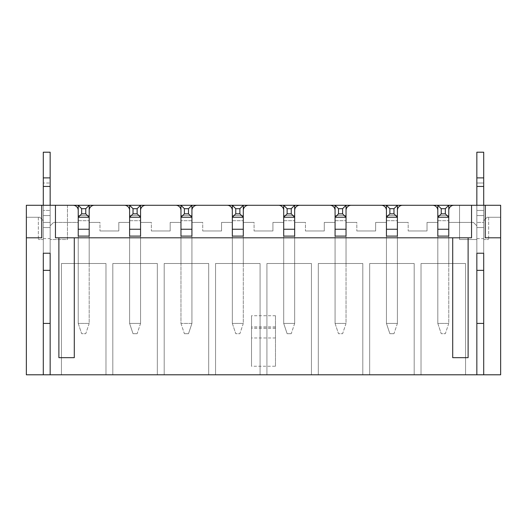 <?xml version="1.0" encoding="UTF-8"?>
<svg xmlns="http://www.w3.org/2000/svg" width="527" height="527" viewBox="0 0 527 527"><rect width="100%" height="100%" fill="white"/><g stroke="black" fill="none" stroke-linecap="round" stroke-linejoin="round"><path stroke-width="0.4" stroke-dasharray="2.63 1.98" d="M408.188 222.407L397.398 222.407L408.188 222.407L397.398 222.407L408.188 222.407L408.188 230.964L408.188 222.407M356.819 222.407L346.035 222.407L356.819 222.407L346.035 222.407L356.819 222.407L356.819 230.964L356.819 222.407M305.449 222.407L294.665 222.407L305.449 222.407L294.665 222.407L305.449 222.407L305.449 230.964L305.449 222.407M254.08 222.407L243.296 222.407L254.08 222.407L243.296 222.407L254.08 222.407L254.08 230.964L254.08 222.407M202.717 222.407L191.927 222.407L202.717 222.407L191.927 222.407L202.717 222.407L202.717 230.964L202.717 222.407M151.348 222.407L140.557 222.407L151.348 222.407L140.557 222.407L151.348 222.407L151.348 230.964L151.348 222.407M99.978 222.407L89.188 222.407L99.978 222.407L89.188 222.407L99.978 222.407L99.978 230.964L99.978 222.407M437.812 210.418A5.138 5.138 0 0 0 432.674 205.28A5.138 5.138 0 0 1 437.812 210.418L437.812 217.269L448.767 217.269L437.812 217.269L448.767 217.269L448.767 236.103L437.812 236.103L448.767 236.103L437.812 236.103L437.812 323.426L448.767 323.426L437.812 323.426L441.237 333.703L445.341 333.703L441.237 333.703L437.812 323.426L437.812 205.28L437.812 323.426L437.812 236.103L448.767 236.103L448.767 323.426L437.812 323.426L448.767 323.426L448.767 236.103L437.812 236.103L448.767 236.103L448.767 222.407L473.424 222.407L448.767 222.407L473.424 222.407L448.767 222.407L448.767 236.103L437.812 236.103L448.767 236.103L437.812 236.103L448.767 236.103L437.812 236.103L437.812 263.5L448.767 263.5L437.812 263.5L448.767 263.5L437.812 263.5L437.812 222.407L427.022 222.407L437.812 222.407L427.022 222.407L437.812 222.407L437.812 263.5L437.812 210.418A5.138 5.138 0 0 0 432.674 205.28L402.536 205.28A5.138 5.138 0 0 0 397.398 210.418L397.398 236.103L386.443 236.103L397.398 236.103L386.443 236.103L397.398 236.103L397.398 210.418L397.398 263.5L386.443 263.5L397.398 263.5L386.443 263.5L397.398 263.5L397.398 210.418A5.138 5.138 0 0 1 402.536 205.28A5.138 5.138 0 0 0 397.398 210.418M335.073 210.418A5.138 5.138 0 0 0 329.935 205.28A5.138 5.138 0 0 1 335.073 210.418L335.073 217.269L346.035 217.269L335.073 217.269L346.035 217.269L346.035 236.103L335.073 236.103L346.035 236.103L335.073 236.103L335.073 323.426L346.035 323.426L335.073 323.426L338.499 333.703L342.609 333.703L338.499 333.703L335.073 323.426L335.073 205.28L335.073 323.426L335.073 236.103L346.035 236.103L346.035 323.426L335.073 323.426L346.035 323.426L346.035 236.103L335.073 236.103L346.035 236.103L346.035 222.407L346.035 236.103L335.073 236.103L346.035 236.103L335.073 236.103L346.035 236.103L335.073 236.103L335.073 263.5L346.035 263.5L335.073 263.5L346.035 263.5L335.073 263.5L335.073 222.407L324.283 222.407L335.073 222.407L324.283 222.407L335.073 222.407L335.073 263.5L335.073 210.418A5.138 5.138 0 0 0 329.935 205.28L299.797 205.28A5.138 5.138 0 0 0 294.665 210.418L294.665 236.103L283.704 236.103L294.665 236.103L283.704 236.103L294.665 236.103L294.665 210.418L294.665 263.5L283.704 263.5L294.665 263.5L283.704 263.5L294.665 263.5L294.665 210.418A5.138 5.138 0 0 1 299.797 205.28A5.138 5.138 0 0 0 294.665 210.418M232.335 210.418A5.138 5.138 0 0 0 227.203 205.28A5.138 5.138 0 0 1 232.335 210.418L232.335 217.269L243.296 217.269L232.335 217.269L243.296 217.269L243.296 236.103L232.335 236.103L243.296 236.103L232.335 236.103L232.335 323.426L243.296 323.426L232.335 323.426L235.76 333.703L239.871 333.703L235.76 333.703L232.335 323.426L232.335 205.28L232.335 323.426L232.335 236.103L243.296 236.103L243.296 323.426L232.335 323.426L243.296 323.426L243.296 236.103L232.335 236.103L243.296 236.103L243.296 222.407L243.296 236.103L232.335 236.103L243.296 236.103L232.335 236.103L243.296 236.103L232.335 236.103L232.335 263.5L243.296 263.5L232.335 263.5L243.296 263.5L232.335 263.5L232.335 222.407L221.551 222.407L232.335 222.407L221.551 222.407L232.335 222.407L232.335 263.5L232.335 210.418A5.138 5.138 0 0 0 227.203 205.28L197.065 205.28A5.138 5.138 0 0 0 191.927 210.418L191.927 217.269L180.965 217.269L180.965 210.418L180.965 222.407L170.181 222.407L180.965 222.407L170.181 222.407L180.965 222.407L180.965 236.103L191.927 236.103L180.965 236.103L191.927 236.103L180.965 236.103L180.965 263.5L191.927 263.5L180.965 263.5L191.927 263.5L180.965 263.5L180.965 210.418A5.138 5.138 0 0 0 175.834 205.28L145.696 205.28A5.138 5.138 0 0 0 140.557 210.418L140.557 236.103L129.602 236.103L140.557 236.103L129.602 236.103L140.557 236.103L140.557 210.418L140.557 263.5L129.602 263.5L140.557 263.5L129.602 263.5L140.557 263.5L140.557 210.418A5.138 5.138 0 0 1 145.696 205.28A5.138 5.138 0 0 0 140.557 210.418M386.443 222.407L375.652 222.407L386.443 222.407L375.652 222.407L386.443 222.407L386.443 263.5L386.443 222.407M283.704 222.407L272.92 222.407L283.704 222.407L272.92 222.407L283.704 222.407L283.704 263.5L283.704 222.407M78.233 210.418A5.138 5.138 0 0 0 73.095 205.28A5.138 5.138 0 0 1 78.233 210.418L78.233 217.269L89.188 217.269L78.233 217.269L89.188 217.269L89.188 236.103L78.233 236.103L89.188 236.103L78.233 236.103L78.233 323.426L89.188 323.426L78.233 323.426L81.659 333.703L85.763 333.703L81.659 333.703L78.233 323.426L78.233 205.28L78.233 323.426L78.233 236.103L89.188 236.103L89.188 323.426L78.233 323.426L89.188 323.426L89.188 236.103L78.233 236.103L89.188 236.103L89.188 222.407L89.188 236.103L78.233 236.103L89.188 236.103L78.233 236.103L89.188 236.103L78.233 236.103L78.233 263.5L89.188 263.5L78.233 263.5L89.188 263.5L78.233 263.5L78.233 222.407L53.576 222.407L78.233 222.407L53.576 222.407L78.233 222.407L78.233 263.5L78.233 210.418A5.138 5.138 0 0 0 73.095 205.28L26.35 205.28L26.35 374.796L500.65 374.796L500.65 205.28L453.905 205.28L500.65 205.28L471.54 205.28L471.54 237.815L471.54 205.28L471.54 237.815L55.46 237.815L471.54 237.815L55.46 237.815L55.46 205.28L26.35 205.28L73.095 205.28L55.46 205.28L55.46 237.815L55.46 205.28M129.602 222.407L118.812 222.407L129.602 222.407L118.812 222.407L129.602 222.407L129.602 263.5L129.602 222.407M81.659 208.705L78.233 205.28L78.233 215.556L89.188 215.556L89.188 220.694L89.188 215.556L78.233 215.556L78.233 220.694L78.233 215.556L89.188 215.556L78.233 215.556L89.188 215.556L78.233 215.556L89.188 215.556L89.188 323.426L89.188 215.556L78.233 215.556L78.233 236.103L89.188 236.103L78.233 236.103L89.188 236.103L89.188 263.5L89.188 205.28L78.233 205.28L89.188 205.28L85.763 208.705L85.763 213.843L81.659 213.843L81.659 208.705L85.763 208.705M89.188 222.407L89.188 210.418L89.188 222.407M133.028 208.705L137.132 208.705L137.132 213.843L133.028 213.843L133.028 208.705L129.602 205.28L140.557 205.28L129.602 205.28L129.602 215.556L140.557 215.556L140.557 220.694L140.557 215.556L129.602 215.556L129.602 220.694L129.602 215.556L140.557 215.556L129.602 215.556L140.557 215.556L129.602 215.556L140.557 215.556L140.557 323.426L140.557 215.556L129.602 215.556L129.602 236.103L140.557 236.103L129.602 236.103L140.557 236.103L129.602 236.103L140.557 236.103L129.602 236.103L129.602 323.426L140.557 323.426L129.602 323.426L133.028 333.703L137.132 333.703L133.028 333.703L129.602 323.426L129.602 205.28L129.602 323.426L129.602 236.103L140.557 236.103L140.557 323.426L129.602 323.426L140.557 323.426L140.557 236.103L129.602 236.103L140.557 236.103L140.557 263.5L140.557 236.103L129.602 236.103L129.602 263.5L129.602 210.418A5.138 5.138 0 0 0 124.464 205.28L94.326 205.28A5.138 5.138 0 0 0 89.188 210.418A5.138 5.138 0 0 1 94.326 205.28A5.138 5.138 0 0 0 89.188 210.418M137.132 208.705L140.557 205.28L129.602 205.28L140.557 205.28L140.557 220.694L140.557 205.28L140.557 217.269L129.602 217.269L140.557 217.269L129.602 217.269L129.602 210.418A5.138 5.138 0 0 0 124.464 205.28A5.138 5.138 0 0 1 129.602 210.418M180.965 210.418A5.138 5.138 0 0 0 175.834 205.28A5.138 5.138 0 0 1 180.965 210.418L180.965 263.5L180.965 205.28L191.927 205.28L191.927 215.556L180.965 215.556L180.965 220.694L180.965 215.556L191.927 215.556L191.927 220.694L191.927 215.556L180.965 215.556L191.927 215.556L180.965 215.556L191.927 215.556L180.965 215.556L191.927 215.556L191.927 263.5L191.927 205.28L180.965 205.28L191.927 205.28L191.927 217.269L180.965 217.269L180.965 229.252L191.927 229.252L180.965 229.252L180.965 323.426L180.965 236.103L191.927 236.103L180.965 236.103L191.927 236.103L180.965 236.103L180.965 205.28L180.965 217.269L191.927 217.269L191.927 236.103L180.965 236.103L191.927 236.103L191.927 323.426L180.965 323.426L180.965 236.103L191.927 236.103L180.965 236.103L180.965 323.426L191.927 323.426L188.501 333.703L184.391 333.703L188.501 333.703L191.927 323.426L191.927 236.103L191.927 323.426L180.965 323.426L191.927 323.426L191.927 236.103L180.965 236.103L191.927 236.103L191.927 210.418L191.927 263.5L191.927 210.418A5.138 5.138 0 0 1 197.065 205.28A5.138 5.138 0 0 0 191.927 210.418M235.76 208.705L232.335 205.28L232.335 215.556L243.296 215.556L243.296 220.694L243.296 215.556L232.335 215.556L232.335 220.694L232.335 215.556L243.296 215.556L232.335 215.556L243.296 215.556L232.335 215.556L243.296 215.556L243.296 323.426L243.296 215.556L232.335 215.556L232.335 236.103L243.296 236.103L232.335 236.103L243.296 236.103L243.296 263.5L243.296 205.28L232.335 205.28L243.296 205.28L239.871 208.705L239.871 213.843L235.76 213.843L235.76 208.705L239.871 208.705M243.296 222.407L243.296 210.418L243.296 222.407M287.129 208.705L291.24 208.705L291.24 213.843L287.129 213.843L287.129 208.705L283.704 205.28L294.665 205.28L283.704 205.28L283.704 215.556L294.665 215.556L294.665 220.694L294.665 215.556L283.704 215.556L283.704 220.694L283.704 215.556L294.665 215.556L283.704 215.556L294.665 215.556L283.704 215.556L294.665 215.556L294.665 323.426L294.665 215.556L283.704 215.556L283.704 236.103L294.665 236.103L283.704 236.103L294.665 236.103L283.704 236.103L294.665 236.103L283.704 236.103L283.704 323.426L294.665 323.426L283.704 323.426L287.129 333.703L291.24 333.703L287.129 333.703L283.704 323.426L283.704 205.28L283.704 323.426L283.704 236.103L294.665 236.103L294.665 323.426L283.704 323.426L294.665 323.426L294.665 236.103L283.704 236.103L294.665 236.103L294.665 263.5L294.665 236.103L283.704 236.103L283.704 263.5L283.704 210.418A5.138 5.138 0 0 0 278.566 205.28L248.434 205.28A5.138 5.138 0 0 0 243.296 210.418A5.138 5.138 0 0 1 248.434 205.28A5.138 5.138 0 0 0 243.296 210.418M291.24 208.705L294.665 205.28L283.704 205.28L294.665 205.28L294.665 220.694L294.665 205.28L294.665 217.269L283.704 217.269L294.665 217.269L283.704 217.269L283.704 210.418A5.138 5.138 0 0 0 278.566 205.28A5.138 5.138 0 0 1 283.704 210.418M338.499 208.705L335.073 205.28L335.073 215.556L346.035 215.556L346.035 220.694L346.035 215.556L335.073 215.556L335.073 220.694L335.073 215.556L346.035 215.556L335.073 215.556L346.035 215.556L335.073 215.556L346.035 215.556L346.035 323.426L346.035 215.556L335.073 215.556L335.073 236.103L346.035 236.103L335.073 236.103L346.035 236.103L346.035 263.5L346.035 205.28L335.073 205.28L346.035 205.28L342.609 208.705L342.609 213.843L338.499 213.843L338.499 208.705L342.609 208.705M346.035 222.407L346.035 210.418L346.035 222.407M389.868 208.705L393.972 208.705L393.972 213.843L389.868 213.843L389.868 208.705L386.443 205.28L397.398 205.28L386.443 205.28L386.443 215.556L397.398 215.556L397.398 220.694L397.398 215.556L386.443 215.556L386.443 220.694L386.443 215.556L397.398 215.556L386.443 215.556L397.398 215.556L386.443 215.556L397.398 215.556L397.398 323.426L397.398 215.556L386.443 215.556L386.443 236.103L397.398 236.103L386.443 236.103L397.398 236.103L386.443 236.103L397.398 236.103L386.443 236.103L386.443 323.426L397.398 323.426L386.443 323.426L389.868 333.703L393.972 333.703L389.868 333.703L386.443 323.426L386.443 205.28L386.443 323.426L386.443 236.103L397.398 236.103L397.398 323.426L386.443 323.426L397.398 323.426L397.398 236.103L386.443 236.103L397.398 236.103L397.398 263.5L397.398 236.103L386.443 236.103L386.443 263.5L386.443 210.418A5.138 5.138 0 0 0 381.304 205.28L351.166 205.28A5.138 5.138 0 0 0 346.035 210.418A5.138 5.138 0 0 1 351.166 205.28A5.138 5.138 0 0 0 346.035 210.418M393.972 208.705L397.398 205.28L386.443 205.28L397.398 205.28L397.398 220.694L397.398 205.28L397.398 217.269L386.443 217.269L397.398 217.269L386.443 217.269L386.443 210.418A5.138 5.138 0 0 0 381.304 205.28A5.138 5.138 0 0 1 386.443 210.418M441.237 208.705L437.812 205.28L437.812 215.556L448.767 215.556L448.767 220.694L448.767 215.556L437.812 215.556L437.812 220.694L437.812 215.556L448.767 215.556L437.812 215.556L448.767 215.556L437.812 215.556L448.767 215.556L448.767 323.426L448.767 215.556L437.812 215.556L437.812 236.103L448.767 236.103L437.812 236.103L448.767 236.103L448.767 263.5L448.767 205.28L437.812 205.28L448.767 205.28L445.341 208.705L445.341 213.843L441.237 213.843L441.237 208.705L445.341 208.705M448.767 222.407L448.767 210.418L448.767 222.407M118.812 230.964L118.812 222.407L118.812 230.964L118.812 222.407L118.812 230.964L99.978 230.964L118.812 230.964M170.181 230.964L170.181 222.407L170.181 230.964L170.181 222.407L170.181 230.964L151.348 230.964L170.181 230.964M221.551 230.964L221.551 222.407L221.551 230.964L221.551 222.407L221.551 230.964L202.717 230.964L221.551 230.964M272.92 230.964L272.92 222.407L272.92 230.964L272.92 222.407L272.92 230.964L254.08 230.964L272.92 230.964M324.283 230.964L324.283 222.407L324.283 230.964L324.283 222.407L324.283 230.964L305.449 230.964L324.283 230.964M375.652 230.964L375.652 222.407L375.652 230.964L375.652 222.407L375.652 230.964L356.819 230.964L375.652 230.964M427.022 230.964L427.022 222.407L427.022 230.964L427.022 222.407L427.022 230.964L408.188 230.964L427.022 230.964M67.443 205.28L67.443 239.528L50.151 239.528L67.443 239.528L67.443 205.28L459.557 205.28L459.557 239.528L476.849 239.528L459.557 239.528L459.557 205.28L453.905 205.28A5.138 5.138 0 0 0 448.767 210.418A5.138 5.138 0 0 1 453.905 205.28A5.138 5.138 0 0 0 448.767 210.418M476.849 374.796L476.849 270.351L483.7 270.351L483.7 227.545L476.849 227.545L483.7 227.545L483.7 215.556L483.7 227.545L476.849 227.545L483.7 227.545L476.849 227.545L483.7 227.545L476.849 227.545L476.849 215.556L476.849 270.351L483.7 270.351L483.7 222.407L476.849 222.407L483.7 222.407L483.7 220.694L487.126 217.269L488.667 217.269L487.126 217.269L483.7 220.694L487.126 217.269L500.65 217.269L487.126 217.269L483.7 220.694L483.7 205.28L483.7 323.426L476.849 323.426L483.7 323.426L476.849 323.426L476.849 227.545L476.849 270.351L483.7 270.351L483.7 253.223L476.849 253.223L476.849 270.351L476.849 222.407L476.849 225.833L473.424 222.407L476.849 225.833L476.849 239.528L476.849 225.833L473.424 222.407L476.849 225.833L476.849 227.545L483.7 227.545L483.7 374.796L483.7 323.426L483.7 374.796L476.849 374.796L476.849 323.426L476.849 374.796L483.7 374.796M500.65 217.269L500.65 205.28L500.65 217.269M275.483 366.239L275.483 315.726L275.483 366.239L251.517 366.239L251.517 315.726L251.517 366.239M275.483 315.726L251.517 315.726M43.3 205.28L43.3 220.694L39.874 217.269L38.333 217.269L39.874 217.269L43.3 220.694L39.874 217.269L26.35 217.269L39.874 217.269L43.3 220.694L43.3 323.426L50.151 323.426L43.3 323.426L50.151 323.426L50.151 374.796L50.151 227.545L50.151 270.351L43.3 270.351L43.3 227.545L43.3 270.351L43.3 253.223L50.151 253.223L50.151 270.351L50.151 225.833L53.576 222.407L50.151 225.833L53.576 222.407L50.151 225.833L50.151 239.528L50.151 222.407L50.151 270.351L43.3 270.351L43.3 374.796L43.3 323.426L43.3 374.796L50.151 374.796L50.151 270.351L43.3 270.351L43.3 205.28L43.3 215.556L50.151 215.556L50.151 152.204L50.151 238.645L50.151 152.204L43.3 152.204L50.151 152.204L43.3 152.204L43.3 183.021L50.151 183.021L43.3 183.021L43.3 210.418L50.151 210.418L43.3 210.418L43.3 238.645L43.3 152.204L43.3 177.889L50.151 177.889M43.3 220.694L43.3 239.528L38.333 239.528L43.3 239.528L43.3 220.694M26.35 217.269L26.35 205.28L26.35 217.269M483.7 220.694L483.7 239.528L488.667 239.528L483.7 239.528L483.7 220.694M500.65 237.815L485.242 237.815L485.242 205.28M468.114 237.815L468.114 357.675L452.706 357.675L452.706 237.815M74.294 237.815L74.294 357.675L58.886 357.675L58.886 237.815M41.758 205.28L41.758 237.815L26.35 237.815M465.545 374.796L421.027 374.796L465.545 374.796L421.027 374.796L465.545 374.796L465.545 263.5L465.545 374.796L465.545 263.5L421.027 263.5L421.027 374.796L421.027 263.5L465.545 263.5L421.027 263.5L421.027 374.796L421.027 263.5L465.545 263.5L465.545 374.796M414.182 374.796L369.664 374.796L414.182 374.796L369.664 374.796L414.182 374.796L414.182 263.5L414.182 374.796L414.182 263.5L369.664 263.5L369.664 374.796L369.664 263.5L414.182 263.5L369.664 263.5L369.664 374.796L369.664 263.5L414.182 263.5L414.182 374.796M362.813 374.796L318.295 374.796L362.813 374.796L318.295 374.796L362.813 374.796L362.813 263.5L362.813 374.796L362.813 263.5L318.295 263.5L318.295 374.796L318.295 263.5L362.813 263.5L318.295 263.5L318.295 374.796L318.295 263.5L362.813 263.5L362.813 374.796M311.444 374.796L266.925 374.796L311.444 374.796L266.925 374.796L311.444 374.796L311.444 263.5L311.444 374.796L311.444 263.5L266.925 263.5L266.925 374.796L266.925 263.5L311.444 263.5L266.925 263.5L266.925 374.796L266.925 263.5L311.444 263.5L311.444 374.796M260.075 374.796L215.556 374.796L260.075 374.796L215.556 374.796L260.075 374.796L260.075 263.5L260.075 374.796L260.075 263.5L215.556 263.5L215.556 374.796L215.556 263.5L260.075 263.5L215.556 263.5L215.556 374.796L215.556 263.5L260.075 263.5L260.075 374.796M208.705 374.796L164.187 374.796L208.705 374.796L164.187 374.796L208.705 374.796L208.705 263.5L208.705 374.796L208.705 263.5L164.187 263.5L164.187 374.796L164.187 263.5L208.705 263.5L164.187 263.5L164.187 374.796L164.187 263.5L208.705 263.5L208.705 374.796M157.336 374.796L112.818 374.796L157.336 374.796L112.818 374.796L157.336 374.796L157.336 263.5L157.336 374.796L157.336 263.5L112.818 263.5L112.818 374.796L112.818 263.5L157.336 263.5L112.818 263.5L112.818 374.796L112.818 263.5L157.336 263.5L157.336 374.796M105.973 374.796L61.455 374.796L105.973 374.796L61.455 374.796L105.973 374.796L105.973 263.5L105.973 374.796L105.973 263.5L61.455 263.5L61.455 374.796L61.455 263.5L105.973 263.5L61.455 263.5L61.455 374.796L61.455 263.5L105.973 263.5L105.973 374.796M50.151 374.796L43.3 374.796M50.151 186.446L43.3 186.446L43.3 227.545L50.151 227.545L43.3 227.545L50.151 227.545L43.3 227.545L50.151 227.545L43.3 227.545L43.3 215.556L50.151 215.556L50.151 227.545L43.3 227.545L50.151 227.545L50.151 205.28M43.3 222.407L50.151 222.407L43.3 222.407M488.667 217.269L488.667 239.528L488.667 217.269M38.333 217.269L38.333 239.528L38.333 217.269M275.483 337.985L251.517 337.985M275.483 326.852L251.517 326.852M43.3 186.446L43.3 177.889M43.3 215.556L50.151 215.556L43.3 215.556M476.849 205.28L476.849 215.556L483.7 215.556L483.7 152.204L483.7 238.645L483.7 152.204L476.849 152.204L483.7 152.204L476.849 152.204L476.849 183.021L483.7 183.021L476.849 183.021L476.849 210.418L483.7 210.418L476.849 210.418L476.849 238.645L476.849 152.204L476.849 177.889L483.7 177.889M483.7 186.446L476.849 186.446L476.849 215.556L483.7 215.556L483.7 205.28M476.849 186.446L476.849 177.889M476.849 215.556L483.7 215.556L476.849 215.556M180.965 323.426L184.391 333.703L188.501 333.703L184.391 333.703L180.965 323.426M129.602 229.252L140.557 229.252M140.557 217.269L137.132 213.843M129.602 217.269L133.028 213.843M140.557 323.426L137.132 333.703L133.028 333.703L137.132 333.703L140.557 323.426M180.965 215.556L180.965 220.694L180.965 215.556M188.501 208.705L191.927 205.28L180.965 205.28L184.391 208.705L188.501 208.705L188.501 213.843L184.391 213.843L184.391 208.705M180.965 229.252L191.927 229.252M191.927 217.269L188.501 213.843M180.965 217.269L184.391 213.843M191.927 323.426L188.501 333.703L191.927 323.426M346.035 215.556L346.035 205.28L335.073 205.28L346.035 205.28L346.035 215.556M335.073 229.252L346.035 229.252M346.035 217.269L342.609 213.843M335.073 217.269L338.499 213.843M346.035 323.426L342.609 333.703L338.499 333.703L342.609 333.703L346.035 323.426M335.073 323.426L338.499 333.703L335.073 323.426M283.704 229.252L294.665 229.252M294.665 217.269L291.24 213.843M283.704 217.269L287.129 213.843M294.665 323.426L291.24 333.703L287.129 333.703L291.24 333.703L294.665 323.426M283.704 323.426L287.129 333.703L283.704 323.426M243.296 215.556L243.296 205.28L232.335 205.28L243.296 205.28L243.296 215.556M232.335 229.252L243.296 229.252M243.296 217.269L239.871 213.843M232.335 217.269L235.76 213.843M243.296 323.426L239.871 333.703L235.76 333.703L239.871 333.703L243.296 323.426M232.335 323.426L235.76 333.703L232.335 323.426M448.767 215.556L448.767 205.28L437.812 205.28L448.767 205.28L448.767 215.556M437.812 229.252L448.767 229.252M448.767 217.269L445.341 213.843M437.812 217.269L441.237 213.843M448.767 323.426L445.341 333.703L441.237 333.703L445.341 333.703L448.767 323.426M437.812 323.426L441.237 333.703L437.812 323.426M386.443 229.252L397.398 229.252M397.398 217.269L393.972 213.843M386.443 217.269L389.868 213.843M397.398 323.426L393.972 333.703L389.868 333.703L393.972 333.703L397.398 323.426M386.443 323.426L389.868 333.703L386.443 323.426M89.188 215.556L89.188 205.28L78.233 205.28L89.188 205.28L89.188 215.556M78.233 229.252L89.188 229.252M89.188 217.269L85.763 213.843M78.233 217.269L81.659 213.843M89.188 323.426L85.763 333.703L81.659 333.703L85.763 333.703L89.188 323.426M129.602 323.426L133.028 333.703L129.602 323.426M78.233 323.426L81.659 333.703L78.233 323.426M275.483 328.077L251.517 328.077M275.483 328.183L251.517 328.183M43.3 238.645L50.151 238.645M476.849 238.645L483.7 238.645M191.927 220.694L180.965 220.694L191.927 220.694M129.602 220.694L140.557 220.694L129.602 220.694M335.073 220.694L346.035 220.694L335.073 220.694M283.704 220.694L294.665 220.694L283.704 220.694M232.335 220.694L243.296 220.694L232.335 220.694M437.812 220.694L448.767 220.694L437.812 220.694M386.443 220.694L397.398 220.694L386.443 220.694M78.233 220.694L89.188 220.694L78.233 220.694"/><path stroke-width="0.79" d="M85.763 208.705L81.659 208.705L81.659 213.843L85.763 213.843L85.763 208.705L89.188 205.28L89.188 236.103L78.233 236.103L89.188 236.103L89.188 217.269L78.233 217.269L78.233 236.103L78.233 205.28L471.54 205.28L471.54 237.815L468.114 237.815L468.114 357.675L452.706 357.675L452.706 237.815L74.294 237.815L74.294 357.675L58.886 357.675L58.886 237.815L55.46 237.815L55.46 205.28L73.095 205.28A5.138 5.138 0 0 1 78.233 210.418M137.132 208.705L140.557 205.28L140.557 236.103L129.602 236.103L140.557 236.103L140.557 217.269L129.602 217.269L129.602 236.103L129.602 205.28L133.028 208.705L133.028 213.843L137.132 213.843L137.132 208.705L133.028 208.705M188.501 208.705L191.927 205.28L191.927 236.103L180.965 236.103L191.927 236.103L191.927 217.269L180.965 217.269L180.965 236.103L180.965 205.28L184.391 208.705L184.391 213.843L188.501 213.843L188.501 208.705L184.391 208.705M239.871 208.705L243.296 205.28L243.296 236.103L232.335 236.103L243.296 236.103L243.296 217.269L232.335 217.269L232.335 236.103L232.335 205.28L235.76 208.705L235.76 213.843L239.871 213.843L239.871 208.705L235.76 208.705M291.24 208.705L294.665 205.28L294.665 236.103L283.704 236.103L294.665 236.103L294.665 217.269L283.704 217.269L283.704 236.103L283.704 205.28L287.129 208.705L287.129 213.843L291.24 213.843L291.24 208.705L287.129 208.705M342.609 208.705L346.035 205.28L346.035 236.103L335.073 236.103L346.035 236.103L346.035 217.269L335.073 217.269L335.073 236.103L335.073 205.28L338.499 208.705L338.499 213.843L342.609 213.843L342.609 208.705L338.499 208.705M393.972 208.705L397.398 205.28L397.398 236.103L386.443 236.103L397.398 236.103L397.398 217.269L386.443 217.269L386.443 236.103L386.443 205.28L389.868 208.705L389.868 213.843L393.972 213.843L393.972 208.705L389.868 208.705M445.341 208.705L448.767 205.28L448.767 236.103L437.812 236.103L448.767 236.103L448.767 217.269L437.812 217.269L437.812 236.103L437.812 205.28L441.237 208.705L441.237 213.843L445.341 213.843L445.341 208.705L441.237 208.705M448.767 210.418A5.138 5.138 0 0 1 453.905 205.28L500.65 205.28L500.65 237.815L485.242 237.815L485.242 205.28M397.398 210.418A5.138 5.138 0 0 1 402.536 205.28L432.674 205.28A5.138 5.138 0 0 1 437.812 210.418M346.035 210.418A5.138 5.138 0 0 1 351.166 205.28L381.304 205.28A5.138 5.138 0 0 1 386.443 210.418M294.665 210.418A5.138 5.138 0 0 1 299.797 205.28L329.935 205.28A5.138 5.138 0 0 1 335.073 210.418M243.296 210.418A5.138 5.138 0 0 1 248.434 205.28L278.566 205.28A5.138 5.138 0 0 1 283.704 210.418M191.927 210.418A5.138 5.138 0 0 1 197.065 205.28L227.203 205.28A5.138 5.138 0 0 1 232.335 210.418M140.557 210.418A5.138 5.138 0 0 1 145.696 205.28L175.834 205.28A5.138 5.138 0 0 1 180.965 210.418M89.188 210.418A5.138 5.138 0 0 1 94.326 205.28L124.464 205.28A5.138 5.138 0 0 1 129.602 210.418M43.3 270.351L50.151 270.351L50.151 323.426L43.3 323.426L43.3 270.351M500.65 237.815L500.65 374.796L483.7 374.796L483.7 253.223L476.849 253.223L476.849 374.796L50.151 374.796L50.151 253.223L43.3 253.223L43.3 374.796L26.35 374.796L26.35 205.28L41.758 205.28L41.758 237.815L26.35 237.815M476.849 270.351L483.7 270.351L483.7 323.426L476.849 323.426L476.849 270.351M55.46 205.28L41.758 205.28M50.151 374.796L43.3 374.796M476.849 374.796L483.7 374.796M58.886 237.815L74.294 237.815M452.706 237.815L468.114 237.815M67.443 205.28L78.233 205.28L81.659 208.705M50.151 177.889L43.3 177.889L43.3 152.204L50.151 152.204L50.151 205.28M43.3 177.889L43.3 186.446L50.151 186.446M43.3 186.446L43.3 205.28M483.7 177.889L476.849 177.889L476.849 152.204L483.7 152.204L483.7 205.28M476.849 177.889L476.849 186.446L483.7 186.446M476.849 186.446L476.849 205.28M191.927 229.252L180.965 229.252M180.965 217.269L184.391 213.843M191.927 217.269L188.501 213.843M346.035 229.252L335.073 229.252M335.073 217.269L338.499 213.843M346.035 217.269L342.609 213.843M294.665 229.252L283.704 229.252M283.704 217.269L287.129 213.843M294.665 217.269L291.24 213.843M243.296 229.252L232.335 229.252M232.335 217.269L235.76 213.843M243.296 217.269L239.871 213.843M448.767 229.252L437.812 229.252M437.812 217.269L441.237 213.843M448.767 217.269L445.341 213.843M397.398 229.252L386.443 229.252M386.443 217.269L389.868 213.843M397.398 217.269L393.972 213.843M140.557 229.252L129.602 229.252M129.602 217.269L133.028 213.843M140.557 217.269L137.132 213.843M89.188 229.252L78.233 229.252M78.233 217.269L81.659 213.843M89.188 217.269L85.763 213.843"/></g></svg>
